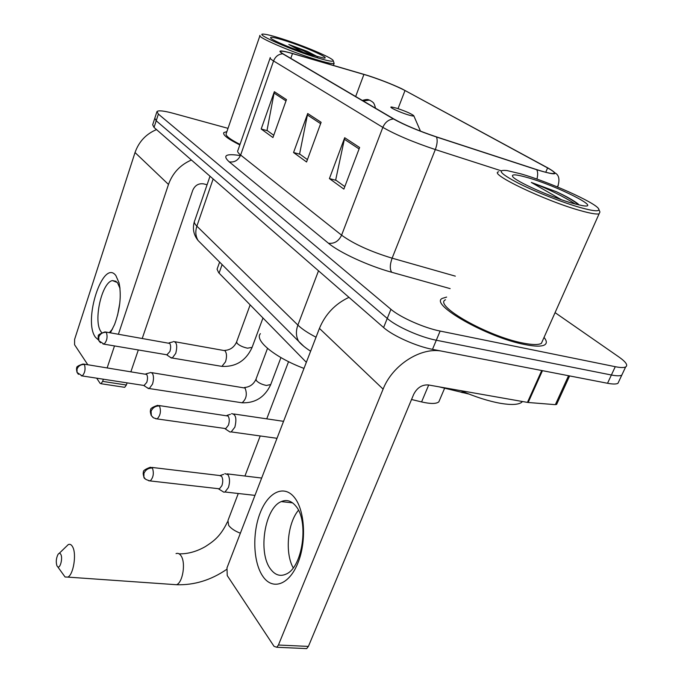 <?xml version="1.0" encoding="UTF-8"?>
<svg xmlns="http://www.w3.org/2000/svg" width="683" height="683" viewBox="0 0 683 683"><rect width="100%" height="100%" fill="white"/><g stroke="black" fill="none" stroke-linecap="round" stroke-linejoin="round"><path stroke-width="1.02" d="M306.343 362.314L218.688 272.722L217.066 269.196L219.627 262.101M439.732 399.726L438.819 401.877C436.215 403.96 430.469 403.969 421.582 401.928L411.533 399.495M154.674 118.62L152.668 124.784L154.034 127.431L383.598 327.533C392.691 335.754 416.502 346.418 432.484 349.354L607.529 383.274C612.66 384.239 616.126 384.264 617.936 383.342L619.02 381.037M154.819 118.176L156.202 120.771L387.261 318.44C396.422 326.559 420.31 337.206 436.292 340.228L611.396 375.001C616.527 376 619.985 376.051 621.778 375.163L622.836 372.918L621.778 375.163C619.985 376.051 616.527 376 611.396 375.001L436.292 340.228C420.31 337.206 396.422 326.559 387.261 318.44L156.202 120.771L154.819 118.176L156.834 111.978M226.893 131.614L223.819 132.579C222.53 134.841 227.866 138.948 239.827 144.916C227.866 138.948 222.53 134.841 223.819 132.579L226.893 131.614M446.631 297.079L442.302 298.394C428.924 304.174 487.192 337.479 524.817 344.548C534.763 346.529 541.354 346.657 544.573 344.924C547.057 343.421 546.887 340.911 544.044 337.402C546.887 340.911 547.057 343.421 544.573 344.924C541.354 346.657 534.763 346.529 524.817 344.548C487.192 337.479 428.924 304.174 442.302 298.394L446.631 297.079M367.821 75.6C382.796 80.526 395.192 85.503 405.01 90.515L547.595 167.941C553.273 171.049 555.356 172.893 553.862 173.456C551.736 173.892 545.913 172.568 536.377 169.495L436.164 136.779C418.645 130.863 404.66 124.998 394.211 119.183L283.377 54.017C281.02 52.617 280.115 51.729 280.67 51.362C281.772 50.866 285.716 51.601 292.503 53.564L367.821 75.6M367.488 75.412L292.085 53.351C280.15 49.996 277.025 50.149 282.711 53.803L393.468 118.962C404.182 124.921 418.525 130.931 436.497 137.01L536.753 169.734C556.269 175.651 560.094 175.121 548.236 168.138L401.86 88.807C391.555 83.983 380.098 79.518 367.488 75.412M228.02 128.344L173.004 113.25C163.826 110.8 158.49 110.236 156.979 111.542L158.379 114.095L390.932 309.297C400.17 317.322 424.126 327.96 440.125 331.059L615.272 366.694C620.403 367.719 623.861 367.804 625.645 366.95C628.215 365.303 625.97 361.973 618.9 356.97L555.074 312.635M286.459 99.624L272.944 137.548L261.188 129.002L274.344 91.693L286.459 99.624M359.625 147.502L343.865 189.097L329.411 178.587L344.693 137.727L359.625 147.502M321.121 122.3L306.565 161.982L293.553 152.531L307.709 113.523L321.121 122.3M293.553 152.531L300.076 154.298M307.435 159.617L299.598 153.957L307.709 113.523M329.411 178.587L336.164 180.372M344.813 186.613L335.669 180.013L344.693 137.727M261.188 129.002L267.48 130.752M273.755 135.285L267.019 130.419L274.344 91.693M98.557 340.032L95.552 337.359C82.643 321.112 102.962 258.14 115.862 275.565L119.09 282.924C121.54 295.662 120.029 309.527 114.556 324.527L110.398 332.817M120.003 288.405L117.433 282.549L112.464 280.593C101.639 282.224 92.939 321.949 101.161 331.895L101.665 332.527M117.587 315.179L119.807 303.073M156.509 129.591C146.008 134.039 138.854 141.688 135.029 152.54L74.618 339.357L74.567 344.736L87.791 364.722M191.419 160.018C180.295 164.825 172.654 172.961 168.488 184.444L118.407 334.218M101.016 383.718L102.638 381.379L126.364 385.024L124.707 387.329L101.016 383.718L100.077 383.3L96.687 378.177M114.496 345.931L107.18 367.813M103.364 379.21L102.638 381.379M126.364 385.024L127.098 382.873M130.94 371.603L138.316 349.961M142.26 338.375L192.734 190.335C194.962 185.341 198.582 183.189 203.585 183.872L207.094 184.734M124.707 387.329L124.041 387.227M109.34 332.63L112.575 328.95M313.941 56.757C327.814 61.069 334.183 62.255 333.056 60.309C330.905 57.193 303.141 45.513 282.421 38.922C273.379 36.028 267.19 34.44 263.843 34.15C253.043 32.878 287.039 48.348 313.941 56.757M260.027 35.405C256.082 36.669 289.233 51.174 314.086 58.926C325.748 62.571 332.433 64.065 334.124 63.408L333.295 60.83M285.929 40.912C274.908 37.437 269.819 36.472 270.664 38.026C272.261 40.365 294.125 49.569 310.116 54.597L323.64 58.046C331.938 58.943 306.104 47.281 285.929 40.912M317.928 56.894L307.333 51.396L288.824 44.497L303.175 52.275M259.89 35.815L226.252 133.467C225.049 135.473 229.633 139.127 240.006 144.412M288.824 44.497C297.95 48.16 306.027 51.823 313.062 55.511M307.333 51.396L317.364 56.74M56.962 565.857L57.731 566.822C60.215 568.819 62.913 558.113 60.847 554.408C60.002 552.897 59.028 552.948 57.935 554.553C56.126 558.378 55.801 562.143 56.962 565.857M59.199 553.358L68.249 544.607C69.973 543.83 71.442 544.607 72.671 546.929C76.778 554.041 73.397 574.958 67.796 577.109L65.09 576.998L62.964 574.07M408.306 114.898C412.31 116.093 414.12 116.332 413.719 115.623C410.944 113.532 405.224 111.047 396.541 108.179L391.863 107.043C387.184 106.403 399.376 112.251 408.306 114.898M260.411 333.654C254.102 340.322 275.138 357.627 303.986 368.41M147.34 387.833L149.27 388.55L152.488 384.145C153.863 379.483 153.812 375.838 152.335 373.2L150.397 372.44M148.535 388.618L143.951 385.605L146.785 382.36C147.776 378.988 147.741 376.35 146.691 374.446L84.111 364.141M221.89 490.966L223.862 492.195L224.98 491.999L228.378 487.577C230.034 482.335 229.881 478.04 227.934 474.676L224.852 473.601M223.862 492.195L218.662 488.96L219.465 488.815L221.915 485.613C223.102 481.822 222.999 478.715 221.608 476.282L219.388 475.496L151.899 467.42M170.187 357.218L172.27 358.029L175.744 353.35C177.537 346.008 176.803 342.055 173.542 341.5M171.459 358.088L166.823 354.921L169.905 351.489C170.938 348.006 170.887 345.325 169.751 343.429L106.104 332.066M228.199 430.828L230.051 432.049L231.187 431.904L234.858 427.174C236.916 418.602 235.814 414.086 231.563 413.642M230.051 432.049L224.98 428.702L225.783 428.6L228.429 425.168C229.616 421.36 229.505 418.32 228.105 416.049L159.113 405.557M262.929 576.452C253.205 562.638 252.095 533.457 260.163 512.924C268.095 492.221 283.897 484.324 294.322 497.352C304.883 510.056 306.744 541.568 297.831 563.193C289.071 585.015 272.517 590.582 262.929 576.452M295.696 505.924C291.393 500.776 286.587 499.333 281.285 501.604C264.808 507.836 257.662 552.598 270.553 569.067C275.061 575.129 280.295 576.785 286.254 574.027C302.765 567.206 309.16 520.719 295.696 505.924M293.212 567.863C284.76 552.965 287.534 523.118 298.454 510.278M541.739 370.519L442.507 351.293C421.402 346.554 392.494 364.807 383.103 389.131L278.425 645.034L308.4 646.408L413.693 394.339C417.125 387.688 422.017 384.563 428.352 384.947L527.438 402.389L541.739 370.519L542.464 370.638L528.164 402.492L527.438 402.389M348.962 297.353C335.148 303.867 325.304 314.214 319.431 328.403L226.987 567.872L227.243 575.573L274.037 646.331L276.735 647.262L278.425 645.034M308.4 646.408L306.684 648.602L304.746 648.517M556.773 404.054L555.356 404.66L528.164 402.492M580.584 207.632C594.056 211.337 600.084 211.756 598.658 208.87C595.653 202.697 548.859 181.806 520.898 173.866L506.999 170.562C496.643 169.478 500.204 173.567 517.671 182.848C534.823 191.599 562.647 202.578 580.584 207.632M498.701 171.817C487.44 173.243 545.751 201.203 581.045 210.791C590.436 213.412 596.438 214.436 599.068 213.873L599.939 211.986L598.923 209.51M445.512 299.76C432.971 305.199 487.551 336.377 522.794 343.02C532.159 344.898 538.358 345.017 541.38 343.378L542.908 339.955M460.743 390.65C475.283 396.951 488.584 401.186 500.648 403.354C510.961 405.07 517.885 404.788 521.419 402.5L522.521 401.527M527.455 177.571C516.331 174.404 511.379 174.028 512.609 176.445C514.717 180.969 551.676 197.541 573.233 203.474L582.258 205.617C603.874 209.442 556.986 185.81 527.455 177.571M556.363 191.718C566.344 196.499 573.874 200.913 578.953 204.96L578.253 204.046C573.763 200.529 566.463 196.414 556.363 191.718L531.331 182.438L561.238 199.641M531.331 182.438C548.406 189.012 563.082 196.217 575.342 204.055M222.112 264.594L219.081 273.132M428.693 385.007L421.582 401.928M467.42 393.451L461.682 392.452M154.034 127.431L158.379 114.095M607.529 383.274L615.272 366.694M432.484 349.354L440.125 331.059M383.598 327.533L390.932 309.297M210.014 176.231L194.715 220.711C193.801 222.018 194.518 223.828 196.866 226.158L213.147 178.963M202.663 245.095L198.104 240.527C195.577 236.233 195.159 231.443 196.866 226.158L297.882 325.091L318.517 270.81M304.029 346.529L298.65 341.321C295.97 336.565 295.713 331.153 297.882 325.091C301.929 329.01 307.973 333.039 316.033 337.206M405.01 90.515L398.035 108.648M393.468 118.962C388.627 119.465 385.084 122.266 382.83 127.371L273.559 60.966C275.377 56.535 278.425 54.145 282.711 53.803M436.497 137.01C437.666 140.058 437.274 144.241 435.319 149.56C413.283 142.175 395.79 134.782 382.83 127.371L341.594 235.174C353.623 243.899 370.459 251.566 392.119 258.174L455.33 276.145M270.109 58.098L237.923 150.388C237.078 151.361 237.983 152.915 240.638 155.05L273.559 60.966C270.69 59.208 269.597 58.072 270.289 57.568M501.237 170.81L435.319 149.56L392.119 258.174C389.856 264.637 389.72 269.333 391.709 272.269C368.299 265.841 339.46 252.531 328.455 243.233L229.215 161.854C222.197 155.417 225.936 153.333 240.425 155.613M536.753 169.734C537.905 171.971 537.965 175.087 536.923 179.083M558.284 185.58L557.089 186.809M450.14 288.619L391.709 272.269M229.215 161.854C234.44 162.622 238.247 160.351 240.638 155.05L341.594 235.174C338.674 241.244 334.294 243.925 328.455 243.233M547.595 167.941L545.743 172.27M363.919 74.404L355.664 96.525M292.503 53.564L290.796 58.379M320.617 123.666L307.316 114.923M285.998 100.922L273.985 93.025M359.079 148.928L344.266 139.195M168.488 184.444L135.029 152.54M173.311 584.503L176.513 584.725C182.762 582.736 185.938 562.766 181.097 555.902C179.646 553.657 177.956 552.897 176.035 553.606M240.365 533.21C234.901 531.101 230.999 528.497 228.66 525.381L227.951 520.566L238.273 493.502M375.522 108.196C373.908 101.545 372.602 102.544 372.201 101.682L369.503 100.085L363.228 100.964M81.268 375.804L82.208 375.94L77.059 372.457L77.008 369.076C78.434 365.823 80.91 364.312 84.453 364.526L83.172 363.988C78.229 365.55 76.12 366.873 76.855 367.949C76.342 368.163 76.411 369.665 77.059 372.457L78.434 374.327M267.523 348.373L256.048 379.014L256.381 380.636C258.558 382.907 261.913 384.52 266.438 385.468L270.724 384.538M240.493 402.543L242.064 402.791C246.401 399.06 247.4 394.151 245.052 388.055L151.805 372.67M144.472 385.554L82.208 375.94C84.948 372.969 85.699 369.161 84.453 364.526M148.681 480.772L150.209 480.934C146.008 479.825 143.908 478.535 143.891 477.075L143.934 473.345C145.633 469.699 148.459 467.923 152.42 468.017L150.362 467.24C145.018 469.247 142.738 470.903 143.507 472.201C142.986 472.696 143.114 474.318 143.891 477.075L145.394 479.082M219.465 488.815L150.209 480.934C153.376 477.528 154.11 473.225 152.42 468.017M103.005 343.993L104.021 344.155L98.864 340.749L98.77 337.035C100.247 333.671 102.791 332.126 106.403 332.39L105.088 331.887C99.641 333.756 97.421 335.225 98.446 336.318C97.959 336.693 98.096 338.17 98.864 340.749L100.529 342.781M250.149 304.891L236.685 341.688L237.01 343.207C239.229 345.47 242.73 347.126 247.502 348.185L252.104 347.357M220.285 366.105L221.907 366.378L225.501 361.836C227.004 356.876 226.807 353.162 224.92 350.695L175.061 341.765M167.395 354.878L104.021 344.155C106.966 341.048 107.76 337.129 106.403 332.39M155.656 418.739L157.133 418.927L153.615 417.894L151.353 415.657L151.088 411.234C152.779 407.563 155.587 405.813 159.515 406.001L157.628 405.343C152.36 407.102 150.047 408.682 150.695 410.082C150.106 410.56 150.243 412.276 151.114 415.247L152.898 417.398M225.783 428.6L157.133 418.927C160.445 415.477 161.239 411.166 159.515 406.001M383.103 389.131L319.431 328.403M555.356 404.66L568.555 375.718M444.624 388.226L438.819 401.877M468.982 394.065L438.956 386.817M617.936 383.342L625.645 366.95M310.645 351.156C310.944 351.446 302.373 346.085 298.65 341.321L198.104 240.527C193.622 234.901 192.367 228.643 194.331 221.744M557.567 187.005L557.704 186.69C559.949 179.697 559.087 175.121 555.108 172.953M112.464 280.593L116.178 281.328M119.995 288.354L119.09 282.924M333.398 65.406L334.124 63.408M179.134 553.845C187.834 554.015 196.567 551.599 205.327 546.613C213.506 541.269 220.353 536.701 227.49 521.812M57.731 566.822L65.09 576.998M226.525 569.485C210.834 580.2 194.168 585.288 176.513 584.725L67.796 577.109M413.813 115.828L420.489 131.162M288.55 361.666L266.746 418.85M260.214 435.959L244.941 476.025M368.76 99.897C367.966 99.24 365.832 99.428 362.349 100.452M255.894 379.432C253.513 384.409 249.679 387.099 244.403 387.5M280.935 357.593L270.57 384.956C264.645 397.284 255.143 403.226 242.064 402.791L149.27 388.55M145.906 373.866L149.645 372.841M254.972 495.38L224.98 491.999M220.43 475.411L223.734 474.318M261.657 478.049L227.14 473.874M236.54 342.098C234.098 347.323 230.111 350.097 224.587 350.43M262.981 317.996L251.95 347.758C245.778 360.82 235.763 367.027 221.907 366.378L172.27 358.029M168.991 342.9L172.705 341.935M283.556 421.334L233.774 413.975M227.08 415.332L230.427 414.325M277.008 438.307L231.187 431.904M281.285 501.604L292.58 502.859M306.684 648.602L276.735 647.262M556.568 404.507L569.613 375.923M541.38 343.378L599.068 213.873M521.419 402.5L521.906 401.416"/></g></svg>

